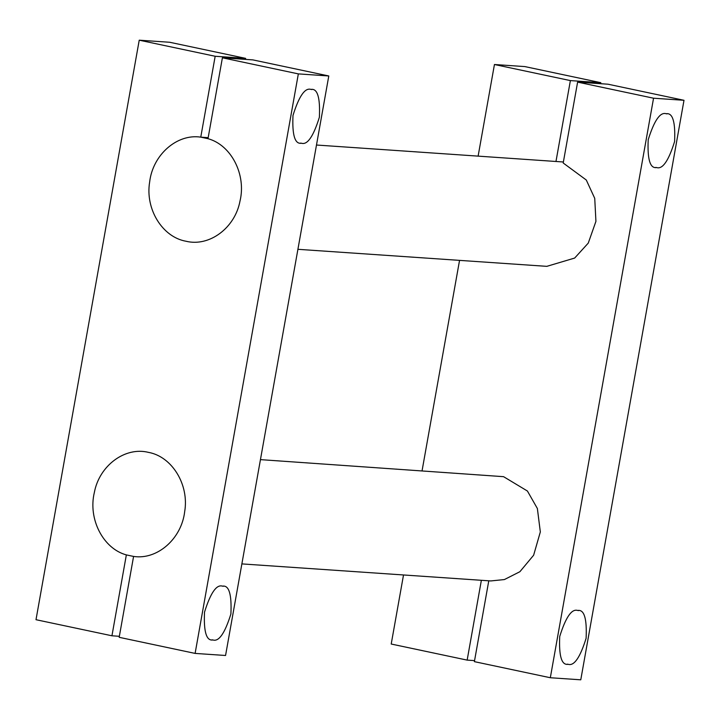 <?xml version="1.0" encoding="UTF-8"?>
<svg xmlns="http://www.w3.org/2000/svg" width="720" height="720" viewBox="0 0 720 720"><rect width="100%" height="100%" fill="white"/><g stroke="black" fill="none" stroke-linecap="round" stroke-linejoin="round"><path stroke-width="1.08" d="M245.43 59.382L245.619 58.356L169.677 42.264L139.23 40.185L215.172 56.268L200.763 137.151L207.99 138.69C231.237 144.981 246.447 174.636 239.985 201.132C234.99 227.988 209.322 247.059 185.976 241.236C162.333 237.096 145.071 208.971 149.652 181.998C152.757 154.818 177.039 133.488 200.763 137.151L208.179 137.664M316.485 145.026L563.391 161.991M297.918 249.309L546.804 266.346L574.659 258.066L588.267 243.099L595.926 221.373L594.738 198.36L586.287 180.009L563.202 163.008L577.611 82.125L653.553 98.208L550.323 677.736L580.77 679.815L684 100.296L653.553 98.208M139.23 40.185L36 619.704L111.942 635.787L126.351 554.904C103.104 548.613 87.903 518.958 94.356 492.453C99.351 465.597 125.019 446.526 148.365 452.349C172.008 456.498 189.27 484.623 184.689 511.587C181.584 538.776 157.302 560.097 133.578 556.434L126.351 554.904M195.111 653.409L225.558 655.488L328.788 75.969L298.341 73.89L195.111 653.409L119.178 637.317L133.578 556.434M298.341 73.89L222.399 57.798L252.846 59.886L328.788 75.969M207.99 138.69L222.399 57.798M245.619 58.356L215.172 56.268M111.942 635.787L119.358 636.3M301.401 143.226C307.368 145.188 313.362 136.521 319.383 117.225C320.292 97.587 317.493 88.317 310.986 89.415C305.019 87.462 299.025 96.129 292.995 115.416C292.086 135.063 294.885 144.333 301.401 143.226L300.519 143.109M311.868 89.541L310.986 89.415M222.507 586.152C216.54 584.19 210.546 592.857 204.516 612.153C203.607 631.791 206.406 641.061 212.922 639.963C218.88 641.916 224.874 633.249 230.904 613.962C231.813 594.315 229.014 585.045 222.507 586.152L223.38 586.269M212.04 639.837L212.922 639.963M241.875 563.904L490.77 580.941L504.387 579.564L519.894 571.707L533.637 555.21L540.333 531.945L537.372 508.509L527.418 491.031L503.577 476.676L260.451 459.63M555.975 161.478L570.384 80.595L494.442 64.512L478.125 156.096M459.549 260.37L422.082 470.691M403.515 574.974L391.212 644.031L467.154 660.114L481.365 580.302M488.79 580.761L474.381 661.644L550.323 677.736M494.442 64.512L524.889 66.591L600.822 82.683L570.384 80.595M600.822 82.683L600.642 83.7M474.57 660.618L467.154 660.114M577.611 82.125L608.058 84.213L684 100.296M656.613 167.553C662.58 169.515 668.574 160.848 674.595 141.552C675.504 121.914 672.705 112.644 666.198 113.742C660.231 111.789 654.237 120.456 648.207 139.743C647.298 159.39 650.097 168.66 656.613 167.553L655.731 167.436M667.08 113.868L666.198 113.742M577.719 610.47C571.752 608.517 565.758 617.184 559.728 636.48C558.819 656.118 561.618 665.388 568.125 664.29C574.092 666.243 580.086 657.576 586.116 638.28C587.025 618.642 584.226 609.372 577.719 610.47L578.592 610.596M567.252 664.164L568.125 664.29"/></g></svg>
